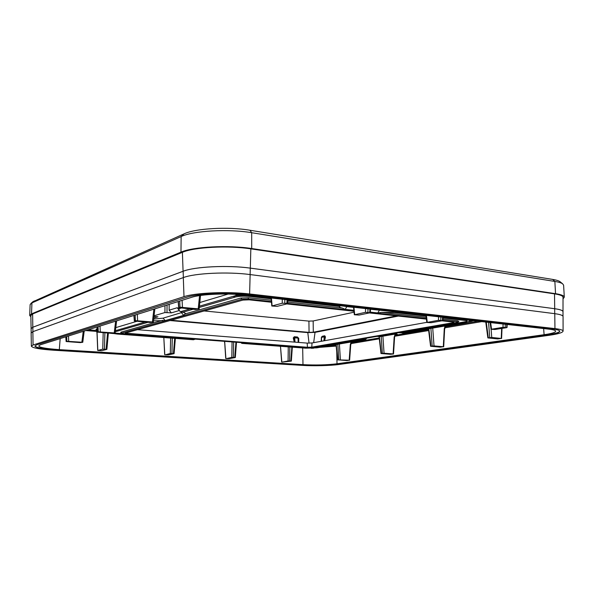 <?xml version="1.0" encoding="UTF-8"?>
<svg xmlns="http://www.w3.org/2000/svg" width="594" height="594" viewBox="0 0 594 594"><rect width="100%" height="100%" fill="white"/><g stroke="black" fill="none" stroke-linecap="round" stroke-linejoin="round"><path stroke-width="0.89" d="M30.866 316.847L29.7 315.451L31.519 313.877L180.97 252.138C193.028 246.733 228.356 244.854 251.708 248.537L555.546 293.681C561.233 294.557 564.152 295.715 564.3 297.163L563.023 298.886M204.069 310.944L308.925 321.109L309.058 332.365L170.916 320.225M309.058 332.365L313.298 332.232L396.532 315.874M32.878 301.774L184.029 233.865C195.367 228.378 228.185 226.5 249.963 230.249L552.68 279.418C556.244 280.004 558.672 280.747 559.956 281.638L560.38 281.979M354.046 312.192L313.164 320.968L313.298 332.232M308.925 321.109L313.164 320.968M29.7 315.451L30.123 304.603L31.942 302.91L181.148 236.546C193.184 230.739 228.4 228.735 251.693 232.707L554.855 281.445C558.657 282.061 561.241 282.848 562.607 283.784L563.609 285.194L564.3 297.163M336.041 345.277L325.631 346.347M96.228 329.774L96.08 329.217L97.149 328.883M395.938 333.709L397.245 334.095L396.569 334.132C395.277 334.897 394.609 335.959 394.572 337.318L394.171 337.147L393.109 353.913L393.518 354.002L390.444 354.291L380.992 353.527L384.058 353.23L393.109 353.913M97.713 350.475L102.747 349.161L106.875 349.361L101.804 350.675L97.713 350.475L96.993 332.9L96.317 329.767M96.993 332.9L96.08 329.217M96.258 329.804L97.193 329.425M338.855 364.167L546.599 335.202C555.108 333.991 559.496 332.67 559.763 331.259C559.645 330.279 557.09 329.499 552.108 328.913L248.181 294.639C227.992 292.226 197.668 293.518 187.08 297.141L36.605 344.876L34.86 346.042C35.789 347.832 43.265 349.198 57.284 350.141L301.901 365.102C313.142 365.815 330.323 365.392 338.855 364.167L338.855 363.988C330.323 365.213 313.142 365.644 301.893 364.924L57.291 349.925C43.637 349.012 36.16 347.683 34.875 345.931M559.741 331.14C559.199 332.514 554.818 333.791 546.591 334.971L338.855 363.988M337.021 363.78L544.104 334.704C551.618 333.62 555.464 332.454 555.642 331.207C555.501 330.338 553.229 329.655 548.826 329.143L245.426 295.114C227.643 293.005 201.076 294.119 191.639 297.312L40.437 344.795L38.796 345.849C38.729 347.379 45.567 348.641 59.303 349.636L302.985 364.642C315.629 365.288 326.975 364.998 337.021 363.78L336.746 351.618M66.87 341.283L82.774 342.293L80.183 342.604L66.12 341.543L66.87 341.283L66.684 336.553M98.277 331.823L115.154 333.011L112.251 333.383L97.379 332.135L98.277 331.823L98.055 326.7M135.41 320.634L153.363 322.059L150.074 322.505L134.326 321.012L135.41 320.634L135.15 315.05M179.997 307.202L199.153 308.925L195.374 309.481L178.668 307.677L179.997 307.202L179.685 301.061M282.113 362.11L288.075 360.981L291.342 361.107L282.113 362.11M226.299 358.62L231.809 357.395L235.321 357.543L229.217 358.665L226.299 358.62M165.347 354.804L170.285 353.467L174.087 353.645L168.444 354.848L165.347 354.804M503.051 327.309L506.511 327.688L494.98 329.484L491.03 329.291L503.051 327.309L503.044 324.005M438.513 320.277L442.411 320.701L431.14 322.705L426.819 322.475L438.513 320.277L438.521 316.773M365.503 312.318L369.921 312.8L359.088 315.058L354.321 314.775L365.503 312.318L365.525 308.583M282.224 303.237L286.82 303.363L287.281 303.794L277.116 306.363L271.792 306.007L282.224 303.237L282.276 299.242M349.19 360.202L346.851 360.536L337.63 359.86L349.19 360.202L350.326 344.461L350.742 344.624L349.614 360.291M443.31 346.718L440.251 347.156L430.583 346.272L434.021 345.923L443.31 346.718L444.26 328.786L444.639 328.965L443.696 346.814M501.239 338.424L497.698 338.929L487.852 337.904L491.758 337.489L501.239 338.424L501.648 328.445M53.854 350.237C39.88 349.302 32.38 347.95 31.348 346.168L33.056 344.995L183.999 296.666C195.285 292.76 227.933 291.364 249.614 293.971L554.952 328.593C560.32 329.232 563.03 330.078 563.082 331.14C562.704 332.647 557.974 334.051 548.908 335.335L339.189 364.464C330.702 365.681 313.617 366.097 302.443 365.392L53.854 350.237M31.348 346.168L31.133 333.004L32.87 331.667L183.308 277.598C194.78 273.136 228.066 271.569 250.141 274.569L554.766 313.677C560.239 314.404 563.001 315.377 563.06 316.595L563.082 331.14M31.111 328.861L30.843 315.548L32.618 313.974L182.395 252.339C194.112 247.111 228.237 245.307 250.839 248.856L554.521 293.867C560.135 294.735 562.971 295.879 563.023 297.312L563.001 312.043M31.059 328.631L32.804 327.235L183.078 271.265C194.609 266.617 228.111 264.983 250.319 268.124L554.707 308.717C560.209 309.474 562.993 310.491 563.045 311.761M31.178 332.774L31.111 328.631L32.848 327.235L183.138 271.272C194.654 266.624 228.103 265.006 250.282 268.139L554.662 308.717C560.164 309.481 562.941 310.499 563.001 311.761L563.008 316.312M398.359 316.075L315.028 332.38L307.803 332.618L169.832 320.53M298.7 342.434L298.745 338.357L297.431 336.998L294.297 336.739L293.25 337.904L294.245 342.077M441.825 320.805L452.769 322L453.883 322.349L452.732 322.772L311.768 347.148L312.021 342.961L426.804 322.342M312.021 342.961L307.195 343.102L307.454 347.275L125.111 333.145L242.909 300.081L249.131 299.829L271.48 302.264M137.221 329.655L307.195 343.102M286.754 303.928L353.95 311.241M369.357 312.919L426.418 319.127M311.768 347.148L307.454 347.275M442.894 320.329L456.89 321.859L457.944 322.297L456.831 322.631L312.266 347.527L307.974 347.646L123.686 333.731L121.844 333.078L241.795 299.265L248.047 299.012L271.421 301.574M287.63 303.341L353.883 310.595M370.337 312.392L426.344 318.518M426.195 317.33L381.482 312.392L377.762 312.941L370.352 312.132M353.853 310.32L345.218 309.37L342.3 308.071L287.719 302.042M442.953 319.186L457.551 320.797L458.858 321.347L457.974 322.267M183.071 312.154L185.283 313.246L185.016 313.922L240.83 298.039L248.648 297.728L271.31 300.23M339.367 306.43C339.159 307.061 340.139 307.603 342.3 308.071M287.815 300.683L339.597 306.459L340.332 305.754M395.968 311.999L394.178 312.541L381.482 312.392M376.819 336.412L380.747 336.546L395.611 334.006L393.332 333.568M153.995 316.461L157.967 316.817L153.816 318.042M154.069 315.793L164.932 312.541L171.362 312.867L169.127 310.179L177.235 307.729L179.032 308.732L181.163 308.093M366.275 338.224L365.726 339.36L366.728 338.149M365.429 339.36L364.916 339.649L364.196 339.085L315.607 347.408L306.541 347.676L241.981 342.664M363.446 338.714L364.196 339.085M169.164 304.366L169.127 310.179M193.095 309.259L182.544 312.31L180.242 311.531L179.173 310.417L179.032 308.732M185.016 313.922L183.754 315.34L165.206 320.574L153.504 320.834M121.562 333.308L120.716 332.462L121.042 332.135L162.711 320.27M195.998 339.189L114.991 333.1M469.008 320.188L469.691 321.235L465.978 322.423L464.597 321.866C466.832 321.465 467.575 321.05 466.839 320.634L465.637 320.515M464.597 321.866L401.121 332.751L397.832 332.788M199.436 306.2L233.13 296.369C236.575 295.485 241.335 295.136 247.394 295.337M180.71 311.664L189.991 308.954M144.981 322.074L115.429 330.695L145.018 322.074M241.038 342.597L241.914 343.391L241.988 342.805M401.121 332.751L403.096 333.145L465.978 322.423M117.961 333.449L117.278 334.051L193.444 339.761L194.966 339.263M241.446 343.139L241.164 342.604M177.235 307.729L179.173 310.402M324.658 340.689L325.453 336.902L324.74 335.781L322.423 336.219L321.577 336.954M321.384 337.659L321.213 341.305M321.554 341.246L321.562 337.31L321.376 341.275M325.453 336.902L324.317 336.353L321.896 336.798L321.562 337.31L324.718 336.828L324.287 340.756M293.25 337.904L294.037 337.786L294.617 342.107M294.297 336.739L294.654 337.288L294.037 337.786L298.433 338.135L298.44 342.411M298.418 338.112L297.787 337.548L294.654 337.288L295.018 342.137M336.152 346.087L319.787 347.342M281.638 362.028L280.487 346.28M225.735 358.516L224.606 341.35M164.679 354.685L163.825 337.541M351.113 342.003L350.326 344.461M395.188 334.08L394.171 337.147M396.183 334.274L397.245 334.095L395.27 334.066M445.047 325.995L444.26 328.786M555.546 293.681L554.855 281.445L552.68 279.418M249.963 230.249L251.693 232.707L251.708 248.537M180.97 252.138L181.148 236.546L184.029 233.865M34.222 300.928L31.942 302.91L31.519 313.877M478.163 321.213L445.225 326.789M428.549 329.618L395.166 335.268M379.21 337.971L351.351 342.686M96.584 330.479L88.075 329.833M102.747 349.161L103.185 332.699M97.81 350.423L97.089 332.803M104.455 349.109L104.886 332.833M106.081 349.213L107.573 333.034M33.056 344.995L32.87 331.667M32.804 327.235L32.618 313.974M554.952 328.593L554.766 313.677M249.614 293.971L250.141 274.569M250.319 268.124L250.839 248.856M554.707 308.717L554.521 293.867M183.999 296.666L183.308 277.598M183.078 271.265L182.395 252.339M307.803 332.618L309.043 343.161M452.754 321.993L452.732 322.772M127.242 333.613L127.22 332.454M457.551 320.797L456.89 321.859M248.648 297.728L248.047 299.012M353.549 307.395L346.807 306.638L345.218 309.37M383.048 310.551L370.53 309.296M379.373 310.283L377.762 312.941M346.807 306.638L343.852 306.155M472.601 320.589L468.688 321.74M473.589 320.701L471.22 321.309M171.362 312.867L179.232 310.543M182.833 312.221L163.038 318.176L153.705 319.052M395.507 333.189L395.507 333.769M167.048 305.034L167.003 312.459M199.822 302.524L228.163 294.052M115.8 327.621L136.724 321.369M180.68 311.657L189.954 308.954M199.436 306.185L236.991 295.225L241.713 294.743M235.328 294.305L236.991 295.225M181.519 312.838L183.754 315.34M112.89 333.457L110.35 333.241M364.916 339.649L316.862 347.839L315.607 347.408M241.914 343.391L305.702 348.173L306.541 347.676M121.042 332.135L121.844 333.078M240.83 298.039L241.795 299.265M163.038 318.176L165.206 320.574M164.976 305.68L164.932 312.541M233.13 296.369L235.521 296.985C239.13 296.168 243.978 295.998 250.074 296.473L271.191 298.827M251.255 295.767L250.074 296.473M466.854 319.951L465.503 320.5L443.02 317.99M315.028 332.38L313.669 342.664M322.423 336.219L321.933 336.791M324.74 335.781L324.265 336.36M323.879 340.83L324.294 336.353M297.431 336.998L298.069 338.045L298.151 342.389M554.722 313.669L554.662 308.717M250.111 274.569L250.282 268.139M183.36 277.576L183.138 271.272M32.908 331.652L32.848 327.235M481.771 321.621L444.817 327.829M428.66 330.546L394.75 336.241M379.314 338.832L350.935 343.607M544.104 334.704L543.629 328.556M96.829 331.415L85.714 330.576M302.68 347.943L302.985 364.642M60.18 338.587L59.303 349.636M68.704 341.223L68.488 335.981M66.209 341.483L65.897 336.798M81.875 342.114L83.249 331.348M100.275 331.756L100.03 326.076M97.49 332.061L97.134 326.99M114.234 332.811L115.637 321.176M137.608 320.56L137.318 314.367M134.474 320.916L134.051 315.392M152.435 321.829L153.868 309.17M182.44 307.105L182.091 300.304M178.868 307.543L178.363 301.477M198.225 308.657L199.584 295.604M281.823 361.961L280.509 346.517M290.867 361.018L291.84 347.134M289.627 360.937L289.813 346.985M288.075 360.981L288.261 346.866M225.898 358.449L224.74 342.344M234.756 357.432L235.929 342.211M233.405 357.35L233.672 342.04M231.809 357.395L232.076 341.914M164.805 354.625L163.84 337.793M173.418 353.519L174.695 338.35M171.941 353.423L172.267 338.172M170.285 353.467L170.619 338.045M505.256 324.257L505.264 327.242M490.644 322.616L491.535 329.113M506.793 324.428L506.66 327.391M440.837 317.033L440.83 320.196M426.433 315.414L427.272 322.297M442.567 317.226L442.404 320.366M367.953 308.858L367.931 312.229M353.935 307.284L354.7 314.597M369.921 309.073L369.713 312.422M284.823 299.532L284.771 303.14M271.443 298.032L272.097 305.828M287.073 299.784L286.82 303.363M339.389 344L340.392 359.608M337.815 344.268L338.803 359.645M336.226 344.535L337.867 359.786M382.9 336.182L384.058 353.23M381.207 336.471L382.35 353.274M379.358 336.62L381.281 353.43M432.729 328.088L434.021 345.923M430.902 328.4L432.172 345.975M428.823 328.757L430.947 346.161M491.127 329.351L491.758 337.489M488.565 322.379L489.738 337.548M486.263 322.126L488.313 337.763M559.956 281.638L562.607 283.784M33.182 301.507L30.843 303.527M106.875 349.361L108.375 333.093M395.938 333.115L395.938 333.887M311.323 348.284L313.706 348.181M316.758 347.854L305.762 348.181M113.038 333.494L111.397 333.368M109.808 333.197L111.353 333.368M235.231 297.067L199.302 307.462M115.303 331.764L147.936 322.327M426.046 316.097L394.178 312.541M117.278 334.051L112.667 333.405M471.488 321.309L468.466 321.822M324.22 336.367L321.896 336.798L321.384 337.385L321.376 340.763M294.654 337.288L297.794 337.548L294.654 337.288M297.928 337.563L298.463 339.285M66.12 341.535L65.808 336.82M82.774 342.293L84.2 331.051M97.379 332.135L97.022 327.019M115.147 333.011L116.617 320.871M134.326 321.012L133.902 315.444M153.363 322.059L154.856 308.858M178.668 307.677L178.155 301.544M199.153 308.925L200.549 295.463M291.342 361.107L292.322 347.171M280.279 346.265L280.323 346.644M235.321 357.543L236.494 342.248M224.413 341.335L224.584 342.463M174.087 353.645L175.364 338.402M163.692 337.526L163.721 337.904M490.109 322.557L491.03 329.291M507.179 324.473L507.046 327.517M425.957 315.362L426.819 322.475M443.057 317.278L442.886 320.522M353.534 307.239L354.321 314.775M370.537 309.147L370.322 312.622M271.124 297.995L271.792 306.007M287.875 299.873L287.607 303.616M335.989 344.579L337.63 359.86M350.742 344.624L352.242 341.81M394.572 337.318L393.518 354.002M379.054 336.605L380.992 353.527M428.452 328.824L430.583 346.272M444.639 328.965L446.101 325.816M502.019 328.385L501.596 338.521M485.773 322.067L487.852 337.904"/></g></svg>
